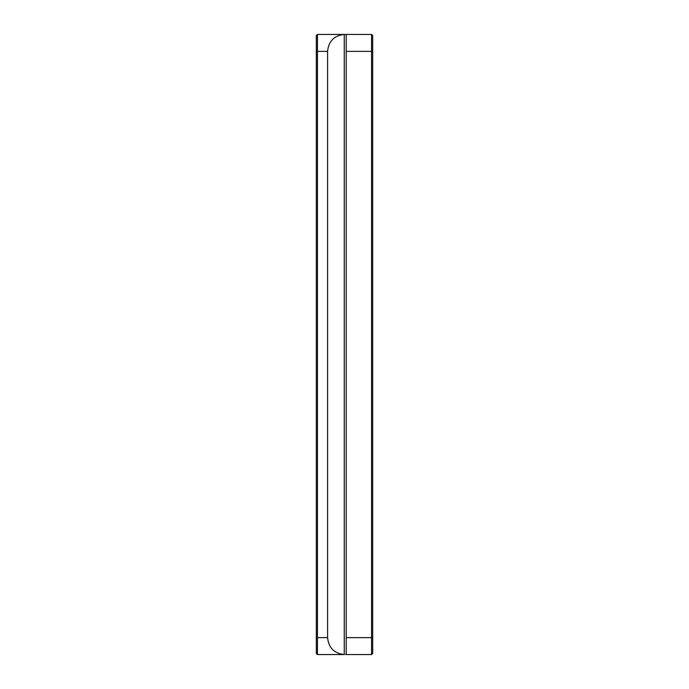 <?xml version="1.0" encoding="UTF-8"?>
<svg xmlns="http://www.w3.org/2000/svg" width="689" height="689" viewBox="0 0 689 689"><rect width="100%" height="100%" fill="white"/><g stroke="black" fill="none" stroke-linecap="round" stroke-linejoin="round"><path stroke-width="1.03" d="M345.525 654.55L371.56 654.55L372.689 653.422L372.689 35.578L371.56 34.45L344.267 34.45C334.139 35.578 328.575 41.219 327.585 51.365L317.44 51.365L317.44 654.55L344.267 654.55C334.139 653.422 328.575 647.781 327.585 637.635L327.585 51.365M371.56 654.55L371.56 34.45M372.689 637.635L346.188 637.635L346.188 34.484L345.525 34.45L346.188 34.484M346.188 637.635L346.188 654.516M327.585 637.635L316.311 637.635L316.311 653.422L317.44 654.55M316.311 637.635L316.311 35.578L317.44 34.45L317.44 51.365L316.311 51.365M317.44 34.45L345.525 34.45M372.689 51.365L346.188 51.365M344.267 654.55L344.267 34.45"/></g></svg>

